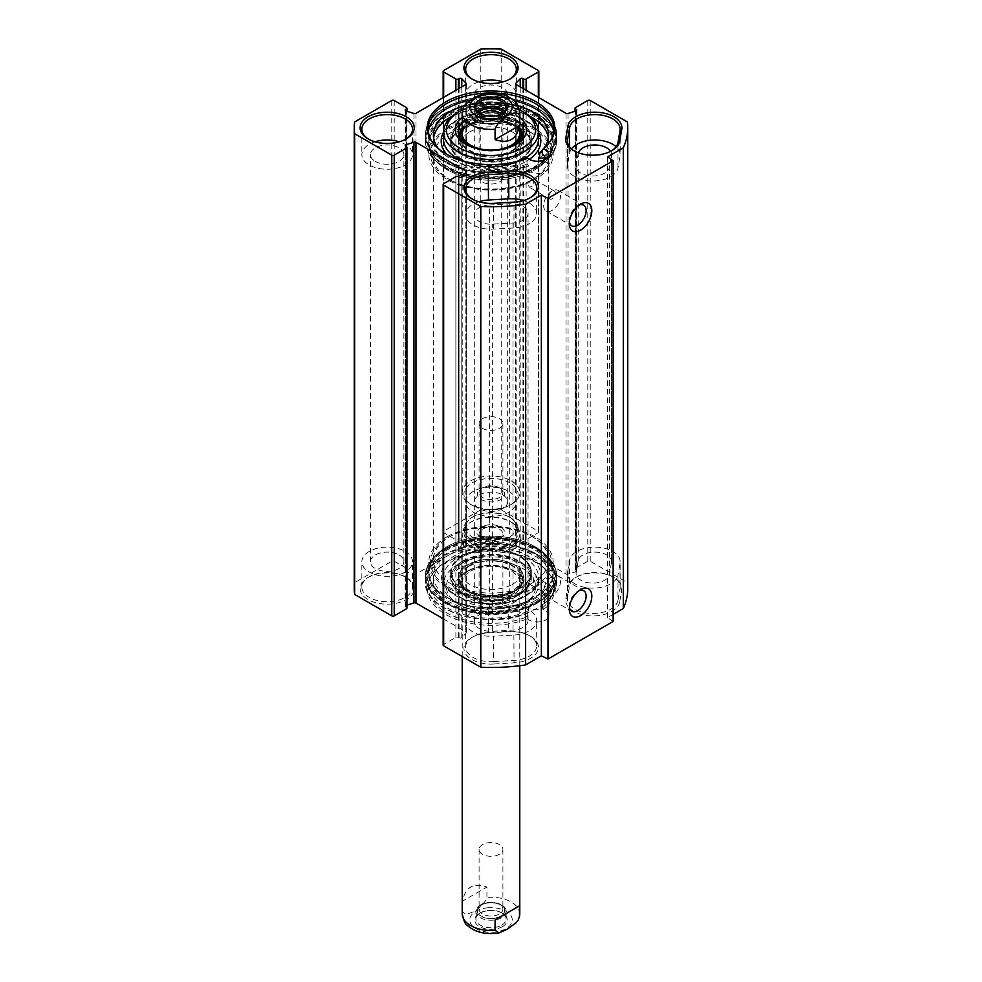 <?xml version="1.0" encoding="UTF-8"?>
<svg xmlns="http://www.w3.org/2000/svg" width="982" height="982" viewBox="0 0 982 982"><rect width="100%" height="100%" fill="white"/><g stroke="black" fill="none" stroke-linecap="round" stroke-linejoin="round"><path stroke-width="0.74" stroke-dasharray="4.91 3.68" d="M493.688 664.016A27.066 15.626 180 0 1 466.548 655.166A27.066 15.626 180 0 1 471.863 637.428A27.066 15.626 180 0 1 488.312 632.924L508.664 631.745A27.066 15.626 180 0 1 530.489 636.25A27.066 15.626 180 0 1 536.847 652.551A27.066 15.626 180 0 1 514.052 662.838L493.688 664.016L493.516 661.61L513.881 660.444A25.336 14.632 0 0 0 536.688 645.886A25.336 14.632 0 0 0 529.273 635.538A25.336 14.632 0 0 0 508.836 631.328L488.484 632.506A25.336 14.632 0 0 0 473.091 636.717A25.336 14.632 0 0 0 465.664 647.064A25.336 14.632 0 0 0 493.516 661.61L493.516 636.226A25.336 14.632 180 0 1 465.664 621.68A25.336 14.632 180 0 1 488.484 607.122L508.836 605.943A25.336 14.632 180 0 1 536.688 620.501A25.336 14.632 180 0 1 513.881 635.059L493.516 636.226M627.744 588.537A136.744 78.953 0 0 0 627.363 582.645L590.231 561.213A1.731 0.994 0 0 0 587.788 561.213L575.575 568.259A1.731 0.994 0 0 0 575.071 568.971A1.731 0.994 0 0 0 575.575 569.67L576.299 570.088A1.731 0.994 180 0 1 576.802 570.788A1.731 0.994 180 0 1 575.918 571.659L568.062 574.188A1.731 0.994 180 0 1 566.013 574.016L516.139 545.231A1.731 0.994 180 0 1 515.636 544.519A1.731 0.994 180 0 1 515.857 544.04L520.215 539.511A1.731 0.994 180 0 1 522.952 539.29L523.676 539.707A1.731 0.994 0 0 0 526.119 539.707L538.332 532.649A1.731 0.994 0 0 0 538.836 531.949A1.731 0.994 0 0 0 538.332 531.237L501.201 509.805A136.744 78.953 0 0 0 480.799 509.805L443.668 531.237A1.731 0.994 0 0 0 443.164 531.949A1.731 0.994 0 0 0 443.668 532.649L455.881 539.707A1.731 0.994 0 0 0 458.324 539.707L459.048 539.29A1.731 0.994 180 0 1 461.786 539.511L466.143 544.04A1.731 0.994 180 0 1 466.364 544.519A1.731 0.994 180 0 1 465.861 545.231L415.987 574.016A1.731 0.994 180 0 1 413.938 574.188L406.082 571.659A1.731 0.994 180 0 1 405.198 570.788A1.731 0.994 180 0 1 405.701 570.088L406.425 569.67A1.731 0.994 0 0 0 406.929 568.971A1.731 0.994 0 0 0 406.425 568.259L394.212 561.213A1.731 0.994 0 0 0 391.769 561.213L354.637 582.645A136.744 78.953 0 0 0 354.257 588.537M613.136 621.446L607.563 617.604L613.136 614.388M443.164 618.734L465.861 631.843A1.731 0.994 180 0 1 466.364 632.543A1.731 0.994 180 0 1 466.143 633.034L461.786 637.563A1.731 0.994 180 0 1 459.048 637.784L458.324 637.367A1.731 0.994 0 0 0 455.881 637.367L443.668 644.413A1.731 0.994 0 0 0 443.164 645.125M406.929 608.103A1.731 0.994 0 0 0 406.425 607.392L405.701 606.974A1.731 0.994 180 0 1 405.198 606.275A1.731 0.994 180 0 1 406.082 605.403L406.929 605.133M619.703 601.843A27.066 15.626 180 0 1 590.084 615.837A27.066 15.626 180 0 1 565.853 598.725L567.891 586.978A27.066 15.626 180 0 1 575.685 577.49A27.066 15.626 180 0 1 613.946 577.49A27.066 15.626 180 0 1 621.741 590.084L619.703 601.843L617.985 600.333L620.023 588.574A25.336 14.632 0 0 0 620.145 587.126A25.336 14.632 0 0 0 612.731 576.778A25.336 14.632 0 0 0 576.9 576.778A25.336 14.632 0 0 0 569.609 585.665L567.571 597.424A25.336 14.632 0 0 0 567.449 598.873A25.336 14.632 0 0 0 591.52 613.48A25.336 14.632 0 0 0 617.985 600.333L617.985 574.949A25.336 14.632 180 0 1 591.52 588.095A25.336 14.632 180 0 1 567.449 573.488A25.336 14.632 180 0 1 567.571 572.04L569.609 560.28A25.336 14.632 180 0 1 596.074 547.134A25.336 14.632 180 0 1 620.145 561.741A25.336 14.632 180 0 1 620.023 563.189L617.985 574.949M406.315 577.49L406.315 577.49A27.066 15.626 180 0 1 406.315 599.585A27.066 15.626 180 0 1 368.054 599.585A27.066 15.626 180 0 1 368.054 577.49A27.066 15.626 180 0 1 406.315 577.49L405.1 576.778A25.336 14.632 0 0 0 369.269 576.778A25.336 14.632 0 0 0 361.855 587.126A25.336 14.632 0 0 0 387.178 601.745A25.336 14.632 0 0 0 412.514 587.126A25.336 14.632 0 0 0 405.1 576.778L406.315 577.49M510.137 517.551L510.137 517.551A27.066 15.626 180 0 1 510.137 539.646A27.066 15.626 180 0 1 471.863 539.646A27.066 15.626 180 0 1 471.863 517.551A27.066 15.626 180 0 1 510.137 517.551L508.909 516.839A25.336 14.632 0 0 0 473.091 516.839A25.336 14.632 0 0 0 465.664 527.187A25.336 14.632 0 0 0 491 541.806A25.336 14.632 0 0 0 516.336 527.187A25.336 14.632 0 0 0 508.909 516.839L510.137 517.551M527.506 618.709A11.514 6.653 0 0 0 540.456 621.741A11.514 6.653 0 0 0 548.926 615.333A11.514 6.653 0 0 0 543.267 609.601L542.383 607.919L542.383 602.752A11.514 6.653 180 0 1 544.359 603.439L544.814 598.013A11.514 6.653 180 0 1 548.926 603.108A11.514 6.653 180 0 1 541.352 609.356A11.514 6.653 180 0 1 528.586 607.379L528.23 612.756A11.514 6.653 180 0 1 527.027 611.614L527.506 618.709A63.756 36.813 180 0 1 450.37 616.905A63.756 36.813 180 0 1 432.804 573.513A63.756 36.813 180 0 1 491 551.724A63.756 36.813 180 0 1 549.196 573.513A63.756 36.813 180 0 1 543.267 609.601M529.863 197.996A25.336 14.632 180 0 1 529.273 198.339A25.336 14.632 180 0 1 513.881 202.55L493.516 203.728A25.336 14.632 180 0 1 473.091 199.518A25.336 14.632 180 0 1 472.502 199.162M478.848 201.727A25.336 14.632 0 0 0 465.664 214.567A25.336 14.632 0 0 0 493.516 229.113L513.881 227.934A25.336 14.632 0 0 0 536.688 213.389A25.336 14.632 0 0 0 523.504 200.549M611.283 150.983A25.336 14.632 180 0 1 610.694 151.338A25.336 14.632 180 0 1 574.863 151.338A25.336 14.632 180 0 1 574.274 150.983M571.487 148.92A25.336 14.632 0 0 0 569.609 153.167L567.571 164.927A25.336 14.632 0 0 0 567.449 166.375A25.336 14.632 0 0 0 591.52 180.983A25.336 14.632 0 0 0 617.985 167.836L620.023 156.077A25.336 14.632 0 0 0 620.145 154.628A25.336 14.632 0 0 0 616.107 146.699M611.43 562.698L609.392 574.445A16.694 9.636 180 0 1 591.95 583.124A16.694 9.636 180 0 1 576.078 573.488A16.694 9.636 180 0 1 576.164 572.531L578.202 560.783A16.694 9.636 180 0 1 595.644 552.105A16.694 9.636 180 0 1 611.516 561.741A16.694 9.636 180 0 1 611.43 562.698L611.43 155.586A16.694 9.636 0 0 0 611.516 154.628A16.694 9.636 0 0 0 610.534 151.375M578.41 152.824A16.694 9.636 0 0 0 578.202 153.671L576.164 165.418A16.694 9.636 0 0 0 576.078 166.375A16.694 9.636 0 0 0 591.95 175.999A16.694 9.636 0 0 0 609.392 167.333L611.43 155.586M489.343 204.968A16.694 9.636 0 0 0 474.306 214.567A16.694 9.636 0 0 0 492.657 224.154L513.021 222.975A16.694 9.636 0 0 0 528.058 213.389A16.694 9.636 0 0 0 509.695 203.79L489.343 204.968L489.343 612.081L509.695 610.902A16.694 9.636 180 0 1 528.058 620.501A16.694 9.636 180 0 1 513.021 630.088L492.657 631.266A16.694 9.636 180 0 1 474.306 621.68A16.694 9.636 180 0 1 489.343 612.081M528.586 612.547L528.23 612.756A65.058 37.562 180 0 1 427.28 589.531A65.058 37.562 180 0 1 504.122 545.157A65.058 37.562 180 0 1 544.359 603.439L544.814 603.181A65.634 37.893 0 0 0 556.634 581.479A65.634 37.893 0 0 0 516.115 546.471A65.634 37.893 0 0 0 444.588 554.683A65.634 37.893 0 0 0 425.366 581.479A65.634 37.893 0 0 0 460.656 615.088A65.634 37.893 0 0 0 528.586 612.547M544.814 598.013A65.634 37.893 180 0 1 528.586 607.379M527.027 611.614A62.762 36.236 180 0 1 462.043 614.094A62.762 36.236 180 0 1 428.238 581.958A62.762 36.236 180 0 1 491 545.722A62.762 36.236 180 0 1 553.762 581.958A62.762 36.236 180 0 1 542.383 602.752M542.383 607.919A62.762 36.236 0 0 0 553.762 587.126A62.762 36.236 0 0 0 548.287 572.334A62.762 36.236 0 0 0 491 550.89A62.762 36.236 0 0 0 433.713 572.334A62.762 36.236 0 0 0 428.238 587.126A62.762 36.236 0 0 0 462.043 619.261A62.762 36.236 0 0 0 527.027 616.794M548.815 593.705A4.603 2.664 -60 0 1 550.816 589.065A4.603 2.664 -60 0 1 554.376 587.837A4.603 2.664 -60 0 1 553.639 594.208A4.603 2.664 -60 0 1 549.76 595.816A4.603 2.664 -60 0 1 548.815 593.705M533.263 582.436L533.95 576.041L533.263 575.857L530.452 577.306L528.328 581.872L530.108 584.253L533.263 582.436A57.582 33.241 0 0 0 548.582 559.863A57.582 33.241 0 0 0 531.716 536.356A57.582 33.241 0 0 0 450.284 536.356A57.582 33.241 0 0 0 433.418 559.863A57.582 33.241 0 0 0 467.935 590.317A57.582 33.241 0 0 0 530.108 584.253M548.815 196.928A4.603 2.664 -60 0 1 553.639 190.852A4.603 2.664 -60 0 1 554.376 191.06A4.603 2.664 -60 0 1 554.376 196.388A4.603 2.664 -60 0 1 549.76 199.039A4.603 2.664 -60 0 1 548.815 196.928M533.263 179.08L529.347 181.928L528.328 185.107L529.347 187.255L533.263 185.659L533.95 179.276L533.263 179.08A57.582 33.241 180 0 0 548.582 156.506A57.582 33.241 180 0 0 491 123.266A57.582 33.241 180 0 0 433.418 156.506A57.582 33.241 180 0 0 450.284 180.013L448.246 178.834A60.454 34.898 0 0 0 533.754 178.834A60.454 34.898 0 0 0 535.374 177.865A60.454 34.898 0 0 0 532.625 128.838A60.454 34.898 0 0 0 447.706 129.796A60.454 34.898 0 0 0 448.246 178.834M535.374 585.91A60.454 34.898 180 0 1 448.246 586.892A60.454 34.898 180 0 1 448.246 537.522A60.454 34.898 180 0 1 533.754 537.522A60.454 34.898 180 0 1 535.374 585.91M569.4 607.318A11.907 6.874 -60 0 1 569.302 605.845A11.907 6.874 -60 0 1 577.723 591.274A11.907 6.874 -60 0 1 579.036 590.636M569.302 605.845L569.302 609.135M543.647 591.041A11.907 6.874 120 0 0 546.115 596.491A11.907 6.874 120 0 0 558.022 589.617A11.907 6.874 120 0 0 558.022 575.882A11.907 6.874 120 0 0 548.852 579.061A11.907 6.874 120 0 0 543.647 591.041M569.4 221.822A11.907 6.874 -60 0 1 569.302 220.361A11.907 6.874 -60 0 1 577.723 205.79A11.907 6.874 -60 0 1 579.036 205.14M569.302 220.361L569.302 223.65M543.647 205.557A11.907 6.874 120 0 0 546.115 210.995A11.907 6.874 120 0 0 558.022 204.133A11.907 6.874 120 0 0 558.022 190.385A11.907 6.874 120 0 0 548.852 193.577A11.907 6.874 120 0 0 543.647 205.557M445.853 549.539A63.842 36.862 180 0 1 549.282 560.562A63.842 36.862 180 0 1 491 612.461A63.842 36.862 180 0 1 432.718 560.562A63.842 36.862 180 0 1 445.853 549.539M530.108 180.897A57.582 33.241 180 0 1 450.284 180.013M447.031 536.823A62.185 35.904 180 0 1 514.801 529.04A62.185 35.904 180 0 1 553.185 562.207A62.185 35.904 180 0 1 491 598.112A62.185 35.904 180 0 1 428.815 562.207A62.185 35.904 180 0 1 447.031 536.823M447.031 547.87A62.185 35.904 0 0 0 434.24 558.598A62.185 35.904 0 0 0 428.815 573.255A62.185 35.904 0 0 0 491 609.159A62.185 35.904 0 0 0 553.185 573.255A62.185 35.904 0 0 0 547.76 558.598A62.185 35.904 0 0 0 447.031 547.87M447.031 128.765A62.185 35.904 180 0 1 514.801 120.982A62.185 35.904 180 0 1 553.185 154.149A62.185 35.904 180 0 1 491 190.054A62.185 35.904 180 0 1 428.815 154.149A62.185 35.904 180 0 1 447.031 128.765M447.031 116.784A62.185 35.904 180 0 1 514.801 109.002A62.185 35.904 180 0 1 553.185 142.169A62.185 35.904 180 0 1 547.76 156.825A62.185 35.904 180 0 1 491 178.061A62.185 35.904 180 0 1 434.24 156.825A62.185 35.904 180 0 1 428.815 142.169A62.185 35.904 180 0 1 447.031 116.784M446.331 114.968A63.179 36.481 0 0 0 433.32 155.647A63.179 36.481 0 0 0 491 177.226A63.179 36.481 0 0 0 548.68 155.647A63.179 36.481 0 0 0 526.831 110.708A63.179 36.481 0 0 0 446.331 114.968M544.814 159.722L544.814 161.748A65.634 37.893 180 0 1 528.586 171.114L528.586 165.946A65.634 37.893 180 0 1 460.656 168.487A65.634 37.893 180 0 1 425.366 134.878A65.634 37.893 180 0 1 444.588 108.081A65.634 37.893 180 0 1 516.115 99.869A65.634 37.893 180 0 1 556.634 134.878A65.634 37.893 180 0 1 544.814 156.58M544.359 155.905A65.058 37.562 0 0 0 504.122 97.623A65.058 37.562 0 0 0 427.28 141.985A65.058 37.562 0 0 0 528.23 165.209L528.586 165.946M528.23 165.209A11.514 6.653 180 0 1 527.027 164.08L527.027 158.9A62.762 36.236 180 0 1 433.713 144.035A62.762 36.236 180 0 1 433.271 143.446M490.128 93.008A62.762 36.236 180 0 1 491.872 93.008M548.729 143.446A62.762 36.236 180 0 1 548.287 144.035A62.762 36.236 180 0 1 542.383 150.037M527.027 158.9L527.506 158.004M528.586 171.114A11.514 6.653 0 0 0 541.352 173.09A11.514 6.653 0 0 0 548.926 166.842A11.514 6.653 0 0 0 544.814 161.748M527.027 164.08A62.762 36.236 180 0 1 462.043 166.547A62.762 36.236 180 0 1 428.238 134.411A62.762 36.236 180 0 1 428.398 131.821M470.231 100.213A62.762 36.236 180 0 1 514.089 100.716M553.602 131.821A62.762 36.236 180 0 1 553.762 134.411A62.762 36.236 180 0 1 542.383 155.205M509.498 79.284A25.336 14.632 180 0 1 508.909 79.64A25.336 14.632 180 0 1 473.091 79.64L473.091 79.64A25.336 14.632 180 0 1 472.502 79.284M473.091 79.64L471.863 78.941L473.091 79.64M478.848 81.85A25.336 14.632 0 0 0 465.664 94.689A25.336 14.632 0 0 0 473.091 105.025A25.336 14.632 0 0 0 500.697 108.204A25.336 14.632 0 0 0 516.336 94.689A25.336 14.632 0 0 0 503.152 81.85M405.689 139.223A25.336 14.632 180 0 1 405.1 139.579A25.336 14.632 180 0 1 369.269 139.579L369.269 139.579A25.336 14.632 180 0 1 368.68 139.223M369.269 139.579L368.054 138.879L369.269 139.579M375.038 141.789A25.336 14.632 0 0 0 361.855 154.628A25.336 14.632 0 0 0 369.269 164.964A25.336 14.632 0 0 0 396.875 168.131A25.336 14.632 0 0 0 412.514 154.628A25.336 14.632 0 0 0 399.33 141.789M405.1 551.393A25.336 14.632 180 0 1 412.514 561.741A25.336 14.632 180 0 1 387.178 576.36A25.336 14.632 180 0 1 361.855 561.741A25.336 14.632 180 0 1 377.493 548.226A25.336 14.632 180 0 1 405.1 551.393M508.909 491.454A25.336 14.632 180 0 1 516.336 501.802A25.336 14.632 180 0 1 491 516.422A25.336 14.632 180 0 1 465.664 501.802A25.336 14.632 180 0 1 481.303 488.287A25.336 14.632 180 0 1 508.909 491.454M398.987 554.916A16.694 9.636 180 0 1 403.884 561.741A16.694 9.636 180 0 1 387.178 571.377A16.694 9.636 180 0 1 370.484 561.741A16.694 9.636 180 0 1 380.795 552.829A16.694 9.636 180 0 1 398.987 554.916M502.809 494.977A16.694 9.636 180 0 1 507.694 501.802A16.694 9.636 180 0 1 491 511.438A16.694 9.636 180 0 1 474.306 501.802A16.694 9.636 180 0 1 484.605 492.89A16.694 9.636 180 0 1 502.809 494.977M375.382 161.441A16.694 9.636 0 0 0 393.573 163.528A16.694 9.636 0 0 0 403.884 154.628A16.694 9.636 0 0 0 398.987 147.803A16.694 9.636 0 0 0 380.795 145.717A16.694 9.636 0 0 0 370.484 154.628A16.694 9.636 0 0 0 375.382 161.441M479.191 101.502A16.694 9.636 0 0 0 497.395 103.589A16.694 9.636 0 0 0 507.694 94.689A16.694 9.636 0 0 0 502.809 87.864A16.694 9.636 0 0 0 484.605 85.778A16.694 9.636 0 0 0 474.306 94.689A16.694 9.636 0 0 0 479.191 101.502M607.563 617.604L607.563 156.899M354.637 582.645L354.637 121.94M480.799 509.805L480.799 49.1M501.201 509.805L501.201 49.1M627.363 582.645L627.363 121.94M462.694 109.063L462.497 120.774L486.925 106.67L486.925 96.334L482.899 93.756M462.497 120.774L486.925 106.67M502.084 113.544A15.111 8.728 180 0 1 501.692 113.777A15.111 8.728 180 0 1 480.308 113.777A15.111 8.728 180 0 1 479.916 113.544M501.692 113.777A15.111 8.728 180 0 1 501.692 113.789L502.502 113.311L501.692 113.777M478.7 112.684A13.625 7.868 0 0 0 481.364 121.633A13.625 7.868 0 0 0 500.636 121.633A13.625 7.868 0 0 0 503.3 112.684M501.225 113.973A11.907 6.874 180 0 1 502.907 117.484A11.907 6.874 180 0 1 499.421 122.345L499.421 122.345A11.907 6.874 180 0 1 482.579 122.345A11.907 6.874 180 0 1 479.093 117.484A11.907 6.874 180 0 1 480.775 113.973M499.421 182.051A11.907 6.874 0 0 0 502.907 177.19A11.907 6.874 0 0 0 491 170.316A11.907 6.874 0 0 0 479.093 177.19A11.907 6.874 0 0 0 486.446 183.536A11.907 6.874 0 0 0 499.421 182.051M482.579 487.772L482.579 487.772A11.907 6.874 0 0 0 479.093 492.633A11.907 6.874 0 0 0 491 499.507A11.907 6.874 0 0 0 502.907 492.633A11.907 6.874 0 0 0 499.421 487.772A11.907 6.874 0 0 0 482.579 487.772L481.364 488.484A13.625 7.868 180 0 1 500.636 488.484A13.625 7.868 180 0 1 500.636 499.605A13.625 7.868 180 0 1 481.364 499.605A13.625 7.868 180 0 1 481.364 488.484L482.579 487.772M482.579 418.663A11.907 6.874 180 0 1 495.554 417.178A11.907 6.874 180 0 1 502.907 423.524A11.907 6.874 180 0 1 491 430.398A11.907 6.874 180 0 1 479.093 423.524A11.907 6.874 180 0 1 482.579 418.663M510.137 482.997A27.066 15.626 0 0 0 471.863 482.997A27.066 15.626 0 0 0 471.863 505.092A27.066 15.626 0 0 0 510.137 505.092A27.066 15.626 0 0 0 510.137 482.997M511.352 480.873A28.785 16.62 180 0 1 519.785 492.633A28.785 16.62 180 0 1 511.352 504.38A28.785 16.62 180 0 1 470.648 504.38A28.785 16.62 180 0 1 462.215 492.633A28.785 16.62 180 0 1 479.989 477.277A28.785 16.62 180 0 1 511.352 480.873M544.814 157.636L550.644 156.568A65.634 37.893 0 0 0 556.634 140.757A65.634 37.893 0 0 0 491 102.864A65.634 37.893 0 0 0 425.366 140.757A65.634 37.893 0 0 0 513.205 176.416L517.624 170.23A57.582 33.241 180 0 1 433.418 140.757A57.582 33.241 180 0 1 433.627 137.934M452.346 116.121A57.582 33.241 180 0 1 529.654 116.121M548.373 137.934A57.582 33.241 180 0 1 548.582 140.757A57.582 33.241 180 0 1 539.584 158.593M517.624 170.23L517.624 164.583L513.205 170.77A65.634 37.893 180 0 1 425.366 135.111A65.634 37.893 180 0 1 491 97.218A65.634 37.893 180 0 1 556.634 135.111A65.634 37.893 180 0 1 550.644 150.933L542.383 152.443M550.644 156.568L550.644 150.933M513.205 170.77L513.205 176.416M542.383 150.111A57.582 33.241 0 0 0 543.611 148.613M518.03 105.761A57.582 33.241 0 0 0 464.412 105.626M438.389 148.613A57.582 33.241 0 0 0 517.624 164.583M462.804 128.004A39.881 23.028 0 0 0 451.143 143.433A39.881 23.028 0 0 0 475.055 165.381A39.881 23.028 0 0 0 519.196 160.557A39.881 23.028 0 0 0 530.857 143.433A39.881 23.028 0 0 0 505.57 122.848A39.881 23.028 0 0 0 462.804 128.004M469.666 131.969A30.172 17.418 180 0 1 502.551 128.188A30.172 17.418 180 0 1 521.172 144.28A30.172 17.418 180 0 1 512.334 156.592A30.172 17.418 180 0 1 479.449 160.373A30.172 17.418 180 0 1 460.828 144.28A30.172 17.418 180 0 1 469.666 131.969M520.841 130.287A32.823 18.953 0 0 0 467.788 124.775A32.823 18.953 0 0 0 461.159 130.287M458.606 135.111A32.823 18.953 0 0 0 458.177 138.167A32.823 18.953 0 0 0 491 157.12A32.823 18.953 0 0 0 523.823 138.167A32.823 18.953 0 0 0 523.394 135.111M519.171 159.956A39.845 23.003 0 0 0 530.845 143.691A39.845 23.003 0 0 0 530.82 142.832A39.845 23.003 0 0 0 491 120.688A39.845 23.003 0 0 0 451.18 142.832A39.845 23.003 0 0 0 451.155 143.691A39.845 23.003 0 0 0 475.754 164.939A39.845 23.003 0 0 0 519.171 159.956M518.361 153.965A38.691 22.34 180 0 1 453.623 143.949A38.691 22.34 180 0 1 501.016 116.588A38.691 22.34 180 0 1 518.361 153.965M519.785 127.955A30.368 17.529 0 0 0 491 115.999A30.368 17.529 0 0 0 462.215 127.955M471.446 146.956A30.368 17.529 0 0 0 510.554 146.956M520.693 134.927L519.343 130.545A28.785 16.62 0 0 0 491 116.846A28.785 16.62 0 0 0 462.657 130.545L461.307 134.927A30.172 17.418 0 0 0 460.828 137.996A30.172 17.418 0 0 0 479.449 154.088A30.172 17.418 0 0 0 512.334 150.307A30.172 17.418 0 0 0 521.172 137.996A30.172 17.418 0 0 0 520.693 134.927A30.172 17.418 0 0 0 491 120.577A30.172 17.418 0 0 0 461.307 134.927M462.497 121.719A40.299 23.273 0 0 0 450.701 138.167A40.299 23.273 0 0 0 491 161.441A40.299 23.273 0 0 0 531.299 138.167A40.299 23.273 0 0 0 506.417 116.674A40.299 23.273 0 0 0 462.497 121.719M519.785 117.521A35.696 20.61 0 0 0 465.763 115.139A35.696 20.61 0 0 0 462.215 117.521M462.215 122.959A32.823 18.953 180 0 1 467.788 118.662A32.823 18.953 180 0 1 519.785 122.959M515.182 144.87A32.823 18.953 180 0 1 514.212 145.459A32.823 18.953 180 0 1 467.788 145.459A32.823 18.953 180 0 1 466.818 144.87M462.497 109.886A44.62 25.765 180 0 1 519.503 109.886M524.584 112.672A47.504 27.422 0 0 0 457.416 112.672M462.497 127.832A40.299 23.273 180 0 1 506.417 122.787A40.299 23.273 180 0 1 531.299 144.28A40.299 23.273 180 0 1 519.503 160.741A40.299 23.273 180 0 1 475.583 165.774A40.299 23.273 180 0 1 450.701 144.28A40.299 23.273 180 0 1 462.497 127.832M447.031 118.896A62.185 35.904 0 0 0 428.815 144.28A62.185 35.904 0 0 0 491 180.185A62.185 35.904 0 0 0 553.185 144.28A62.185 35.904 0 0 0 514.801 111.113A62.185 35.904 0 0 0 447.031 118.896M544.814 158.986A62.185 35.904 0 0 0 553.185 140.991A62.185 35.904 0 0 0 514.801 107.824A62.185 35.904 0 0 0 447.031 115.606A62.185 35.904 0 0 0 428.815 140.991A62.185 35.904 0 0 0 473.594 175.459A62.185 35.904 0 0 0 543.427 160.287M439.948 560.231A57.582 33.241 0 0 0 433.418 575.612A57.582 33.241 0 0 0 491 608.852A57.582 33.241 0 0 0 548.582 575.612A57.582 33.241 0 0 0 518.717 546.471A57.582 33.241 0 0 0 460.104 547.551L463.602 541.168A65.634 37.893 180 0 1 556.634 575.612A65.634 37.893 180 0 1 491 613.505A65.634 37.893 180 0 1 425.366 575.612A65.634 37.893 180 0 1 429.232 562.784L439.948 560.231L439.948 565.878L429.232 568.431A65.634 37.893 0 0 0 425.366 581.246A65.634 37.893 0 0 0 491 619.139A65.634 37.893 0 0 0 556.634 581.246A65.634 37.893 0 0 0 463.602 546.814L460.104 553.197A57.582 33.241 180 0 1 518.717 552.105A57.582 33.241 180 0 1 548.582 581.246A57.582 33.241 180 0 1 491 614.487A57.582 33.241 180 0 1 433.418 581.246A57.582 33.241 180 0 1 439.948 565.878M463.602 541.168L463.602 546.814M429.232 568.431L429.232 562.784M460.104 547.551L460.104 553.197M519.196 588.365A39.881 23.028 180 0 1 476.43 593.509A39.881 23.028 180 0 1 451.143 572.936A39.881 23.028 180 0 1 462.804 555.8A39.881 23.028 180 0 1 506.945 550.976A39.881 23.028 180 0 1 530.857 572.936A39.881 23.028 180 0 1 519.196 588.365M512.334 584.4A30.172 17.418 0 0 0 521.172 572.076A30.172 17.418 0 0 0 502.551 555.984A30.172 17.418 0 0 0 469.666 559.765A30.172 17.418 0 0 0 460.828 572.076A30.172 17.418 0 0 0 479.449 588.169A30.172 17.418 0 0 0 512.334 584.4M514.212 591.594A32.823 18.953 180 0 1 478.443 595.693A32.823 18.953 180 0 1 458.177 578.189A32.823 18.953 180 0 1 491 559.249A32.823 18.953 180 0 1 523.823 578.189A32.823 18.953 180 0 1 514.212 591.594M462.829 556.413A39.845 23.003 180 0 1 506.246 551.418A39.845 23.003 180 0 1 530.845 572.678A39.845 23.003 180 0 1 530.82 573.525A39.845 23.003 180 0 1 491 595.681A39.845 23.003 180 0 1 451.18 573.525A39.845 23.003 180 0 1 451.155 572.678A39.845 23.003 180 0 1 462.829 556.413M463.639 562.391A38.691 22.34 0 0 0 480.984 599.769A38.691 22.34 0 0 0 528.377 572.408A38.691 22.34 0 0 0 463.639 562.391M469.531 570.432A30.368 17.529 180 0 1 505.055 567.289A30.368 17.529 180 0 1 520.89 585.91A30.368 17.529 180 0 1 491 600.358A30.368 17.529 180 0 1 461.11 585.91A30.368 17.529 180 0 1 469.531 570.432M470.648 571.143A28.785 16.62 180 0 1 504.331 568.161A28.785 16.62 180 0 1 519.343 585.824A28.785 16.62 180 0 1 491 599.511A28.785 16.62 180 0 1 462.657 585.824A28.785 16.62 180 0 1 470.648 571.143M469.666 566.049A30.172 17.418 180 0 1 502.551 562.269A30.172 17.418 180 0 1 521.172 578.361A30.172 17.418 180 0 1 520.693 581.442A30.172 17.418 180 0 1 491 595.779A30.172 17.418 180 0 1 461.307 581.442A30.172 17.418 180 0 1 460.828 578.361A30.172 17.418 180 0 1 469.666 566.049M519.503 594.65A40.299 23.273 180 0 1 475.583 599.683A40.299 23.273 180 0 1 450.701 578.189A40.299 23.273 180 0 1 491 554.928A40.299 23.273 180 0 1 531.299 578.189A40.299 23.273 180 0 1 519.503 594.65M516.237 601.23A35.696 20.61 180 0 1 465.763 601.23A35.696 20.61 180 0 1 465.763 572.076A35.696 20.61 180 0 1 516.237 572.076A35.696 20.61 180 0 1 516.237 601.23M514.212 597.694A32.823 18.953 0 0 0 523.823 584.302A32.823 18.953 0 0 0 514.212 570.91A32.823 18.953 0 0 0 467.788 570.91A32.823 18.953 0 0 0 458.177 584.302A32.823 18.953 0 0 0 478.443 601.806A32.823 18.953 0 0 0 514.212 597.694M522.547 604.875L522.547 604.875A44.62 25.765 0 0 0 522.547 568.431A44.62 25.765 0 0 0 459.453 568.431A44.62 25.765 0 0 0 459.453 604.875A44.62 25.765 0 0 0 522.547 604.875L524.584 603.697A47.504 27.422 180 0 1 457.416 603.697A47.504 27.422 180 0 1 443.496 584.302A47.504 27.422 180 0 1 491 556.88A47.504 27.422 180 0 1 538.504 584.302A47.504 27.422 180 0 1 524.584 603.697L522.547 604.875M519.503 588.537A40.299 23.273 0 0 0 531.299 572.076A40.299 23.273 0 0 0 506.417 550.583A40.299 23.273 0 0 0 462.497 555.628A40.299 23.273 0 0 0 450.701 572.076A40.299 23.273 0 0 0 475.583 593.582A40.299 23.273 0 0 0 519.503 588.537M534.969 597.461A62.185 35.904 180 0 1 467.199 605.243A62.185 35.904 180 0 1 428.815 572.076A62.185 35.904 180 0 1 491 536.184A62.185 35.904 180 0 1 553.185 572.076A62.185 35.904 180 0 1 534.969 597.461M534.969 600.751A62.185 35.904 180 0 1 467.199 608.533A62.185 35.904 180 0 1 428.815 575.366A62.185 35.904 180 0 1 491 539.474A62.185 35.904 180 0 1 553.185 575.366A62.185 35.904 180 0 1 534.969 600.751M462.497 901.157L462.497 911.492C466.205 918.06 483.23 908.227 486.925 897.401L486.925 887.053L462.497 901.157C465.272 887.139 473.41 882.437 486.925 887.053M501.692 925.191A15.111 8.728 0 0 0 506.111 919.017A15.111 8.728 0 0 0 501.692 912.855A15.111 8.728 0 0 0 480.308 912.855A15.111 8.728 0 0 0 475.889 919.017A15.111 8.728 0 0 0 485.218 927.082A15.111 8.728 0 0 0 501.692 925.191M502.502 926.603A16.264 9.39 180 0 1 479.498 926.603A16.264 9.39 180 0 1 479.498 913.321A16.264 9.39 180 0 1 502.502 913.321A16.264 9.39 180 0 1 502.502 926.603M481.364 904.999A13.625 7.868 180 0 1 500.636 904.999A13.625 7.868 180 0 1 500.636 916.12A13.625 7.868 180 0 1 481.364 916.12A13.625 7.868 180 0 1 481.364 904.999L482.579 904.287A11.907 6.874 0 0 0 479.093 909.148A11.907 6.874 0 0 0 486.446 915.494A11.907 6.874 0 0 0 499.421 914.009A11.907 6.874 0 0 0 502.907 909.148A11.907 6.874 0 0 0 499.421 904.287A11.907 6.874 0 0 0 482.579 904.287L481.364 904.999M499.421 854.303A11.907 6.874 180 0 1 486.446 855.788A11.907 6.874 180 0 1 479.093 849.442A11.907 6.874 180 0 1 491 842.568A11.907 6.874 180 0 1 502.907 849.442A11.907 6.874 180 0 1 499.421 854.303M482.579 529.138A11.907 6.874 180 0 1 495.554 527.653A11.907 6.874 180 0 1 502.907 533.999A11.907 6.874 180 0 1 499.421 538.86A11.907 6.874 180 0 1 482.579 538.86A11.907 6.874 180 0 1 479.093 533.999A11.907 6.874 180 0 1 482.579 529.138M481.364 527.027A13.625 7.868 0 0 0 481.364 538.148A13.625 7.868 0 0 0 500.636 538.148A13.625 7.868 0 0 0 500.636 527.027A13.625 7.868 0 0 0 481.364 527.027M482.579 598.247A11.907 6.874 0 0 0 479.093 603.108A11.907 6.874 0 0 0 491 609.982A11.907 6.874 0 0 0 502.907 603.108A11.907 6.874 0 0 0 495.554 596.761A11.907 6.874 0 0 0 482.579 598.247M471.863 543.635A27.066 15.626 180 0 1 471.863 521.54A27.066 15.626 180 0 1 510.137 521.54A27.066 15.626 180 0 1 510.137 543.635A27.066 15.626 180 0 1 471.863 543.635M470.648 545.759A28.785 16.62 0 0 0 502.011 549.355A28.785 16.62 0 0 0 519.785 533.999A28.785 16.62 0 0 0 511.352 522.252A28.785 16.62 0 0 0 470.648 522.252A28.785 16.62 0 0 0 462.215 533.999A28.785 16.62 0 0 0 470.648 545.759M519.503 127.832A40.299 23.273 180 0 1 501.434 166.756A40.299 23.273 180 0 1 452.076 138.253A40.299 23.273 180 0 1 519.503 127.832M534.969 118.896A62.185 35.904 180 0 1 507.093 178.957A62.185 35.904 180 0 1 430.938 134.988A62.185 35.904 180 0 1 534.969 118.896M519.503 555.628A40.299 23.273 0 0 0 452.076 566.062A40.299 23.273 0 0 0 501.434 594.552A40.299 23.273 0 0 0 519.503 555.628M534.969 546.692A62.185 35.904 0 0 0 430.938 562.784A62.185 35.904 0 0 0 507.093 606.753A62.185 35.904 0 0 0 534.969 546.692M488.312 632.924L488.484 607.122M513.881 635.059L514.052 662.838M508.836 605.943L508.664 631.745M565.853 598.725L567.571 597.424L567.571 572.04M620.023 563.189L620.023 588.574L621.741 590.084M569.609 560.28L569.609 585.665L567.891 586.978M513.881 227.934L514.052 202.132M493.516 229.113L493.688 203.311M620.023 130.692L620.023 156.077M617.985 167.836L617.985 142.451M569.609 146.907L569.609 153.167M609.392 574.445L609.392 167.333M492.657 631.266L492.657 224.154M509.695 610.902L509.695 203.79M567.571 164.927L567.571 142.451M578.202 560.783L578.202 153.671M576.164 572.531L576.164 165.418M465.861 545.231L465.861 84.526M415.987 574.016L415.987 113.311M444.588 549.282A65.634 37.893 180 0 1 516.115 541.07A65.634 37.893 180 0 1 556.634 576.078A65.634 37.893 180 0 1 491 613.971A65.634 37.893 180 0 1 425.366 576.078A65.634 37.893 180 0 1 444.588 549.282M444.993 549.048A65.058 37.562 0 0 0 474.159 611.884A65.058 37.562 0 0 0 553.848 565.878A65.058 37.562 0 0 0 444.993 549.048M444.993 114.194A65.058 37.562 180 0 1 553.848 131.036A65.058 37.562 180 0 1 474.159 177.042A65.058 37.562 180 0 1 444.993 114.194M444.588 113.495A65.634 37.893 0 0 0 425.366 140.291A65.634 37.893 0 0 0 491 178.184A65.634 37.893 0 0 0 556.634 140.291A65.634 37.893 0 0 0 516.115 105.27A65.634 37.893 0 0 0 444.588 113.495M513.021 630.088L513.021 222.975M443.668 644.413L443.668 183.708M455.881 637.367L455.881 176.662M458.324 637.367L458.324 176.662M459.048 637.784L459.048 177.079M461.786 637.563L461.786 176.858M466.143 633.034L466.143 172.316M465.861 631.843L465.861 172.623M406.082 605.403L406.082 146.49M405.701 606.974L405.701 146.269M406.425 607.392L406.425 146.686M391.769 561.213L391.769 100.508M394.212 561.213L394.212 100.508M406.425 568.259L406.425 107.554M406.425 569.67L406.425 111.064M405.701 570.088L405.701 110.794M406.082 571.659L406.082 110.954M413.938 574.188L413.938 113.482M466.143 544.04L466.143 84.305M461.786 539.511L461.786 86.87M459.048 539.29L459.048 88.454M458.324 539.707L458.324 88.871M455.881 539.707L455.881 90.283M443.668 532.649L443.668 97.328M443.668 531.237L443.668 70.532M538.332 531.237L538.332 70.532M538.332 532.649L538.332 97.328M526.119 539.707L526.119 90.283M523.676 539.707L523.676 88.871M522.952 539.29L522.952 88.454M520.215 539.511L520.215 86.87M515.857 544.04L515.857 84.305M516.139 545.231L516.139 84.526M566.013 574.016L566.013 113.311M568.062 574.188L568.062 113.482M575.918 571.659L575.918 110.954M576.299 570.088L576.299 110.794M575.575 569.67L575.575 111.064M575.575 568.259L575.575 107.554M587.788 561.213L587.788 100.508M590.231 561.213L590.231 100.508M462.215 112.783A28.785 16.62 180 0 1 462.497 110.438M486.925 96.334A28.785 16.62 180 0 1 511.352 101.036A28.785 16.62 180 0 1 519.785 112.783M477.362 111.371A15.111 8.728 0 0 0 475.889 115.139A15.111 8.728 0 0 0 485.218 123.192A15.111 8.728 0 0 0 501.692 121.302A15.111 8.728 0 0 0 506.111 115.139A15.111 8.728 0 0 0 504.638 111.371M503.521 112.5A13.957 8.065 180 0 1 500.869 121.78A13.957 8.065 180 0 1 482.862 122.627A13.957 8.065 180 0 1 478.48 112.5M458.729 135.516A32.59 18.818 0 0 0 476.43 154.996A32.59 18.818 0 0 0 514.04 151.474A32.59 18.818 0 0 0 523.271 135.516M521.012 130.827A32.59 18.818 0 0 0 491 119.35A32.59 18.818 0 0 0 460.988 130.827M519.171 155.377A39.845 23.003 0 0 0 530.845 139.113A39.845 23.003 0 0 0 491 116.109A39.845 23.003 0 0 0 451.155 139.113A39.845 23.003 0 0 0 475.754 160.361A39.845 23.003 0 0 0 519.171 155.377M459.416 137.21A31.584 18.241 0 0 0 478.664 154.321A31.584 18.241 0 0 0 513.341 150.418A31.584 18.241 0 0 0 522.584 137.21M522.093 134.313A31.584 18.241 0 0 0 491 119.288A31.584 18.241 0 0 0 459.907 134.313L465.799 126.666C478.001 118.969 492.166 117.57 508.308 122.48L516.139 126.629L522.093 134.313M457.416 119.718A47.504 27.422 0 0 0 443.496 139.113C443.508 132.337 447.988 126.224 456.937 120.774C470.071 113.666 485.525 111.261 503.312 113.581C513.439 115.176 521.773 118.27 528.304 122.848C535.116 127.881 538.517 133.306 538.504 139.113A47.504 27.422 0 0 0 509.179 113.777A47.504 27.422 0 0 0 457.416 119.718M460.607 160.189A47.504 27.422 0 0 0 521.393 160.189M538.504 132.349A49.8 28.748 0 0 0 455.783 120.663A49.8 28.748 0 0 0 443.496 132.349M447.006 154.469A49.8 28.748 0 0 0 529.323 159.354M467.96 564.883A32.59 18.818 180 0 1 522.485 573.316A32.59 18.818 180 0 1 482.567 596.369A32.59 18.818 180 0 1 467.96 564.883M462.829 560.98A39.845 23.003 180 0 1 506.246 555.996A39.845 23.003 180 0 1 530.845 577.256A39.845 23.003 180 0 1 491 600.26A39.845 23.003 180 0 1 451.155 577.256A39.845 23.003 180 0 1 462.829 560.98M468.66 565.939A31.584 18.241 180 0 1 505.62 562.674A31.584 18.241 180 0 1 522.093 582.044A31.584 18.241 180 0 1 491 597.068A31.584 18.241 180 0 1 459.907 582.044A31.584 18.241 180 0 1 468.66 565.939M524.584 596.639A47.504 27.422 180 0 1 472.821 602.592A47.504 27.422 180 0 1 443.496 577.256A47.504 27.422 180 0 1 491 549.822A47.504 27.422 180 0 1 538.504 577.256A47.504 27.422 180 0 1 524.584 596.639M526.217 595.706A49.8 28.748 180 0 1 442.894 582.817A49.8 28.748 180 0 1 503.889 547.6A49.8 28.748 180 0 1 526.217 595.706M487.993 907.785A21.297 12.3 0 0 0 470.795 916.071A21.297 12.3 0 0 0 475.939 928.653A21.297 12.3 0 0 0 505.006 929.23A21.297 12.3 0 0 0 507.964 912.524A21.297 12.3 0 0 0 487.993 907.785M519.785 913.849A28.785 16.62 0 0 0 517.318 907.11A28.785 16.62 0 0 0 486.925 897.401M462.497 911.492A28.785 16.62 0 0 0 462.215 913.849M501.692 917.667A15.111 8.728 180 0 1 485.218 919.557A15.111 8.728 180 0 1 475.889 911.492A15.111 8.728 180 0 1 491 902.777A15.111 8.728 180 0 1 506.111 911.492A15.111 8.728 180 0 1 505.509 913.935A15.111 8.728 180 0 1 501.692 917.667M500.869 916.255A13.957 8.065 0 0 0 494.609 902.777A13.957 8.065 0 0 0 477.51 912.646A13.957 8.065 0 0 0 500.869 916.255M473.091 636.717L471.863 637.428M529.273 635.538L530.489 636.25M465.664 647.064L465.664 621.68M576.9 576.778L575.685 577.49M612.731 576.778L613.946 577.49M567.449 598.873L567.449 573.488M529.273 198.339L530.489 197.64M473.091 199.518L471.863 198.818M536.688 188.004L536.688 213.389M610.694 151.338L611.921 150.627M574.863 151.338L573.648 150.627M620.145 129.243L620.145 154.628M620.145 587.126L620.145 561.741M474.306 621.68L474.306 214.567M465.664 189.17L465.664 214.567M611.516 561.741L611.516 154.628M548.926 615.333L548.926 603.108M528.451 612.817C488.066 630.825 422.886 611.16 425.366 581.479L425.366 576.078C425.636 565.534 432.08 556.512 444.711 549.012C456.802 542.211 471.274 538.529 488.103 537.976C506.061 537.67 521.773 540.959 535.215 547.87C549.159 555.493 556.303 564.895 556.634 576.078L556.634 581.479C556.536 589.531 552.559 596.847 544.715 603.427M428.238 581.958L428.238 587.126M553.762 581.958L553.762 587.126M433.713 572.334L432.804 573.513M548.287 572.334L549.196 573.513M554.376 587.837L533.95 576.041M549.76 595.816L529.347 584.02M554.376 191.06L533.95 179.276M549.76 199.039L529.347 187.255M450.284 536.356L448.246 537.522M531.716 536.356L533.754 537.522M577.723 591.274L580.571 589.63M546.115 596.491L571.769 611.295M558.022 575.882L583.664 590.685M577.723 205.79L580.571 204.146M546.115 210.995L571.769 225.811M558.022 190.385L583.664 205.201M548.582 559.863L548.582 156.506M433.418 559.863L433.418 156.506M434.24 558.598L432.718 560.562M547.76 558.598L549.282 560.562M428.815 562.207L428.815 573.255M553.185 562.207L553.185 573.255M532.121 179.78L533.754 178.834M547.76 156.825L548.68 155.647M434.24 156.825L433.32 155.647M428.815 142.169L428.815 154.149M553.185 142.169L553.185 154.149M425.366 140.291C425.697 151.461 432.841 160.864 446.785 168.487C460.227 175.397 475.939 178.699 493.897 178.393C527.923 177.988 557.445 160.127 556.634 140.291L556.634 134.878C557.518 114.452 526.168 96.273 491.135 96.739C456.004 96.187 424.47 114.391 425.366 134.878L425.366 140.291M548.287 144.035L549.196 142.856M433.713 144.035L432.804 142.856M548.926 154.628L548.926 166.842M428.238 129.243L428.238 134.411M553.762 129.243L553.762 134.411M508.909 79.64L510.137 78.941M465.664 69.305L465.664 94.689M516.336 69.305L516.336 94.689M405.1 139.579L406.315 138.879M361.855 129.243L361.855 154.628M412.514 129.243L412.514 154.628M369.269 576.778L368.054 577.49M412.514 587.126L412.514 561.741M361.855 587.126L361.855 561.741M473.091 516.839L471.863 517.551M516.336 527.187L516.336 501.802M465.664 527.187L465.664 501.802M536.688 645.886L536.688 620.501M528.058 620.501L528.058 213.389M576.078 573.488L576.078 166.375M567.449 140.991L567.449 166.375M403.884 561.741L403.884 154.628M370.484 561.741L370.484 154.628M507.694 501.802L507.694 94.689M474.306 501.802L474.306 94.689M466.364 632.543L466.364 171.838M405.198 606.275L405.198 145.569M406.929 568.971L406.929 111.224M405.198 570.788L405.198 110.082M466.364 544.519L466.364 83.814M443.164 531.949L443.164 97.623M538.836 531.949L538.836 97.623M515.636 544.519L515.636 83.814M576.802 570.788L576.802 110.082M575.071 568.971L575.071 111.224M480.308 113.777L479.498 113.311M475.889 107.615L475.889 115.139L477.915 119.792L480.849 122.001C487.784 125.168 494.658 125.107 501.446 121.829L506.111 115.139L506.111 107.615M499.421 122.345L500.636 121.633M482.579 122.345L481.364 121.633M502.907 177.19L502.907 117.484M479.093 177.19L479.093 117.484M499.421 487.772L500.636 488.484M479.093 423.524L479.093 492.633M502.907 423.524L502.907 492.633M510.137 505.092L511.352 504.38M471.863 505.092L470.648 504.38M462.215 133.466L462.215 492.633M519.785 133.466L519.785 492.633M556.634 140.757L556.634 135.111M425.366 140.757L425.366 135.111M548.582 140.757L548.582 135.111M433.418 140.757L433.418 135.111M530.845 143.691L530.845 139.113C530.611 132.116 526.229 126.285 517.674 121.621C509.548 117.447 500.071 115.459 489.257 115.643C466.02 117.398 453.328 125.23 451.155 139.113L451.155 143.691M521.172 144.28L521.172 137.996M460.828 144.28L460.828 137.996M514.212 145.459L516.237 144.28M467.788 145.459L465.763 144.28M523.823 138.167L523.823 132.054M458.177 138.167L458.177 132.054M531.299 144.28L531.299 138.167M450.701 144.28L450.701 138.167M553.185 144.28L553.185 140.991M428.815 144.28L428.815 140.991M425.366 575.612L425.366 581.246M556.634 575.612L556.634 581.246M433.418 575.612L433.418 581.246M548.582 575.612L548.582 581.246M451.155 572.678L451.155 577.256C453.328 591.139 466.02 598.959 489.257 600.714C500.071 600.91 509.548 598.91 517.674 594.736C526.229 590.072 530.611 584.253 530.845 577.256L530.845 572.678M520.89 585.91L522.093 582.044L516.139 589.728L508.308 593.877C492.166 598.787 478.001 597.387 465.799 589.691L459.907 582.044L461.11 585.91M519.343 585.824L520.693 581.442M462.657 585.824L461.307 581.442M460.828 572.076L460.828 578.361M521.172 572.076L521.172 578.361M467.788 570.91L465.763 572.076M514.212 570.91L516.237 572.076M458.177 578.189L458.177 584.302M523.823 578.189L523.823 584.302M459.453 604.875L457.416 603.697M538.504 584.302L538.504 577.256C538.492 584.02 534.012 590.133 525.063 595.583C511.929 602.702 496.475 605.096 478.688 602.788C468.561 601.18 460.227 598.099 453.696 593.521C446.884 588.476 443.483 583.062 443.496 577.256L443.496 584.302M450.701 572.076L450.701 578.189M531.299 572.076L531.299 578.189M428.815 572.076L428.815 575.366M553.185 572.076L553.185 575.366M480.308 912.855L479.498 913.321M501.692 912.855L502.502 913.321M506.111 919.017L506.111 911.492C506.994 903.919 489.858 899.193 480.849 904.631L475.889 911.492L475.889 919.017M499.421 904.287L500.636 904.999M479.093 849.442L479.093 909.148M502.907 849.442L502.907 909.148M499.421 538.86L500.636 538.148M482.579 538.86L481.364 538.148M502.907 603.108L502.907 533.999M479.093 603.108L479.093 533.999M471.863 521.54L470.648 522.252M510.137 521.54L511.352 522.252M519.785 665.71L519.785 533.999M462.215 656.528L462.215 533.999"/><path stroke-width="1.47" d="M613.136 614.388L623.288 608.533A136.744 78.953 0 0 0 627.744 588.537L627.744 127.832A136.744 78.953 180 0 1 623.288 147.828L607.563 156.899L613.136 160.729L547.993 198.339L541.352 195.123L525.64 204.207A136.744 78.953 180 0 1 480.799 206.551L443.668 185.119A1.731 0.994 180 0 1 443.164 184.42A1.731 0.994 180 0 1 443.668 183.708L455.881 176.662A1.731 0.994 180 0 1 458.324 176.662L459.048 177.079A1.731 0.994 0 0 0 461.786 176.858L466.143 172.316A1.731 0.994 0 0 0 466.364 171.838A1.731 0.994 0 0 0 465.861 171.138L415.987 142.341A1.731 0.994 0 0 0 413.938 142.181L406.082 144.698A1.731 0.994 0 0 0 405.198 145.569A1.731 0.994 0 0 0 405.701 146.269L406.425 146.686A1.731 0.994 180 0 1 406.929 147.398A1.731 0.994 180 0 1 406.425 148.098L394.212 155.156A1.731 0.994 180 0 1 391.769 155.156L354.637 133.724A136.744 78.953 180 0 1 354.257 127.832A136.744 78.953 180 0 1 354.637 121.94L391.769 100.508A1.731 0.994 180 0 1 394.212 100.508L406.425 107.554A1.731 0.994 180 0 1 406.929 108.266A1.731 0.994 180 0 1 406.425 108.965L405.701 109.383A1.731 0.994 0 0 0 405.198 110.082A1.731 0.994 0 0 0 406.082 110.954L413.938 113.482A1.731 0.994 0 0 0 415.987 113.311L465.861 84.526A1.731 0.994 0 0 0 466.364 83.814A1.731 0.994 0 0 0 466.143 83.335L461.786 78.806A1.731 0.994 0 0 0 459.048 78.585L458.324 79.002A1.731 0.994 180 0 1 455.881 79.002L443.668 71.944A1.731 0.994 180 0 1 443.164 71.244A1.731 0.994 180 0 1 443.668 70.532L480.799 49.1A136.744 78.953 180 0 1 501.201 49.1L538.332 70.532A1.731 0.994 180 0 1 538.836 71.244A1.731 0.994 180 0 1 538.332 71.944L526.119 79.002A1.731 0.994 180 0 1 523.676 79.002L522.952 78.585A1.731 0.994 0 0 0 520.215 78.806L515.857 83.335A1.731 0.994 0 0 0 515.636 83.814A1.731 0.994 0 0 0 516.139 84.526L566.013 113.311A1.731 0.994 0 0 0 568.062 113.482L575.918 110.954A1.731 0.994 0 0 0 576.802 110.082A1.731 0.994 0 0 0 576.299 109.383L575.575 108.965A1.731 0.994 180 0 1 575.071 108.266A1.731 0.994 180 0 1 575.575 107.554L587.788 100.508A1.731 0.994 180 0 1 590.231 100.508L627.363 121.94A136.744 78.953 180 0 1 627.744 127.832M443.164 184.42L443.164 645.125A1.731 0.994 0 0 0 443.668 645.825L480.799 667.257A136.744 78.953 0 0 0 525.64 664.912L541.352 655.829L547.993 659.045L613.136 621.446L613.136 160.729M406.929 605.133L413.938 602.887A1.731 0.994 180 0 1 415.987 603.046L443.164 618.734M354.257 127.832L354.257 588.537A136.744 78.953 0 0 0 354.637 594.429L391.769 615.861A1.731 0.994 0 0 0 394.212 615.861L406.425 608.803A1.731 0.994 0 0 0 406.929 608.103L406.929 147.398M514.052 202.132A27.066 15.626 0 0 0 530.489 197.64A27.066 15.626 0 0 0 535.816 179.902A27.066 15.626 0 0 0 508.664 171.04L488.312 172.218A27.066 15.626 0 0 0 465.517 182.517A27.066 15.626 0 0 0 471.863 198.818A27.066 15.626 0 0 0 493.688 203.311L514.052 202.132M472.502 199.162A25.336 14.632 180 0 1 465.664 189.17A25.336 14.632 180 0 1 488.484 174.624L508.836 173.446A25.336 14.632 180 0 1 536.688 188.004A25.336 14.632 180 0 1 529.863 197.996M523.504 200.549A25.336 14.632 0 0 0 508.836 198.83L488.484 200.009A25.336 14.632 0 0 0 478.848 201.727M621.741 129.379A27.066 15.626 0 0 0 597.51 112.279A27.066 15.626 0 0 0 567.891 126.273L565.853 138.02A27.066 15.626 0 0 0 573.648 150.627A27.066 15.626 0 0 0 611.921 150.627A27.066 15.626 0 0 0 619.703 141.138L621.741 129.379L620.023 130.692L617.985 142.451A25.336 14.632 180 0 1 611.283 150.983M543.267 148.896A63.756 36.813 0 0 0 549.196 142.856A63.756 36.813 0 0 0 491 91.019A63.756 36.813 0 0 0 432.804 142.856A63.756 36.813 0 0 0 527.506 158.004A11.514 6.653 180 0 0 540.456 161.036A11.514 6.653 180 0 0 548.926 154.628A11.514 6.653 180 0 0 543.267 148.896L542.383 150.037L542.383 155.205A11.514 6.653 180 0 1 544.359 155.905L544.814 159.722M471.863 78.941A27.066 15.626 0 0 0 510.137 78.941A27.066 15.626 0 0 0 510.137 56.846A27.066 15.626 0 0 0 471.863 56.846A27.066 15.626 0 0 0 471.863 78.941L471.863 78.941M368.054 138.879A27.066 15.626 0 0 0 406.315 138.879A27.066 15.626 0 0 0 406.315 116.784A27.066 15.626 0 0 0 368.054 116.784A27.066 15.626 0 0 0 368.054 138.879L368.054 138.879M574.274 150.983A25.336 14.632 180 0 1 567.449 140.991A25.336 14.632 180 0 1 567.571 139.53L569.609 127.783A25.336 14.632 180 0 1 596.074 114.624A25.336 14.632 180 0 1 620.145 129.243A25.336 14.632 180 0 1 620.023 130.692M616.107 146.699A25.336 14.632 0 0 0 592.637 140.058A25.336 14.632 0 0 0 571.487 148.92M610.534 151.375A16.694 9.636 0 0 0 593.521 145.017A16.694 9.636 0 0 0 578.41 152.824M579.036 590.636A11.907 6.874 -60 0 1 583.664 590.685A11.907 6.874 -60 0 1 583.664 604.421A11.907 6.874 -60 0 1 571.769 611.295A11.907 6.874 -60 0 1 569.4 607.318M569.302 609.135A15.933 9.194 120 0 0 580.571 615.64A15.933 9.194 120 0 0 591.827 596.135A15.933 9.194 120 0 0 580.571 589.63A15.933 9.194 120 0 0 569.302 609.135M547.993 659.045L547.993 198.339M569.302 223.65A15.933 9.194 120 0 0 580.571 230.156A15.933 9.194 120 0 0 591.827 210.639A15.933 9.194 120 0 0 580.571 204.146A15.933 9.194 120 0 0 569.302 223.65M579.036 205.14A11.907 6.874 -60 0 1 583.664 205.201A11.907 6.874 -60 0 1 583.664 218.937A11.907 6.874 -60 0 1 571.769 225.811A11.907 6.874 -60 0 1 569.4 221.822M433.271 143.446A62.762 36.236 180 0 1 428.238 129.243A62.762 36.236 180 0 1 490.128 93.008M491.872 93.008A62.762 36.236 180 0 1 553.762 129.243A62.762 36.236 180 0 1 548.729 143.446M428.398 131.821A62.762 36.236 180 0 1 470.231 100.213M514.089 100.716A62.762 36.236 180 0 1 553.602 131.821M472.502 79.284A25.336 14.632 180 0 1 465.664 69.305A25.336 14.632 180 0 1 491 54.673A25.336 14.632 180 0 1 516.336 69.305A25.336 14.632 180 0 1 509.498 79.284M503.152 81.85A25.336 14.632 0 0 0 478.848 81.85M368.68 139.223A25.336 14.632 180 0 1 361.855 129.243A25.336 14.632 180 0 1 387.178 114.612A25.336 14.632 180 0 1 412.514 129.243A25.336 14.632 180 0 1 405.689 139.223M399.33 141.789A25.336 14.632 0 0 0 375.038 141.789M623.288 608.533L623.288 147.828M541.352 655.829L541.352 195.123M525.64 664.912L525.64 204.207M480.799 667.257L480.799 206.551M354.637 594.429L354.637 133.724M519.503 115.139L519.503 125.475L495.075 139.579L495.075 129.243C498.77 118.405 515.795 108.572 519.503 115.139A28.785 16.62 180 0 0 519.785 112.783C518.14 105.504 516.471 101.711 514.777 101.379C507.166 94.346 496.536 91.805 482.899 93.756L474.711 97.439L465.861 103.883L463.774 106.596L462.215 112.783L462.215 133.466M519.503 125.475C516.728 139.493 508.59 144.194 495.075 139.579M479.916 113.544A15.111 8.728 180 0 1 475.889 107.615A15.111 8.728 180 0 1 491 98.887A15.111 8.728 180 0 1 506.111 107.615A15.111 8.728 180 0 1 502.084 113.544M502.502 113.311L502.502 113.311A16.264 9.39 0 0 0 502.502 100.029A16.264 9.39 0 0 0 479.498 100.029A16.264 9.39 0 0 0 479.498 113.311A16.264 9.39 0 0 0 502.502 113.311M503.3 112.684A13.625 7.868 0 0 0 481.364 110.512A13.625 7.868 0 0 0 478.7 112.684M480.775 113.973A11.907 6.874 180 0 1 482.579 112.623A11.907 6.874 180 0 1 501.225 113.973M433.627 137.934A57.582 33.241 180 0 1 452.346 116.121M529.654 116.121A57.582 33.241 180 0 1 548.373 137.934M542.383 152.443L539.584 152.946L539.584 158.593L544.814 157.636M539.584 152.946A57.582 33.241 0 0 0 542.383 150.111M543.611 148.613A57.582 33.241 0 0 0 548.582 135.111A57.582 33.241 0 0 0 518.03 105.761M464.412 105.626A57.582 33.241 0 0 0 433.418 135.111A57.582 33.241 0 0 0 438.389 148.613M461.159 130.287A32.823 18.953 0 0 0 458.606 135.111M523.394 135.111A32.823 18.953 0 0 0 520.841 130.287M510.554 146.956A30.368 17.529 0 0 0 512.469 145.937A30.368 17.529 0 0 0 520.89 130.446A30.368 17.529 0 0 0 519.785 127.955M462.215 127.955A30.368 17.529 0 0 0 461.11 130.446A30.368 17.529 0 0 0 471.446 146.956M462.657 130.545A28.785 16.62 0 0 0 477.669 148.196A28.785 16.62 0 0 0 511.352 145.226A28.785 16.62 0 0 0 519.343 130.545M462.215 117.521A35.696 20.61 0 0 0 465.763 144.28A35.696 20.61 0 0 0 516.237 144.28A35.696 20.61 0 0 0 519.785 117.521M519.785 122.959A32.823 18.953 180 0 1 523.823 132.054A32.823 18.953 180 0 1 515.182 144.87M466.818 144.87A32.823 18.953 180 0 1 458.177 132.054A32.823 18.953 180 0 1 462.215 122.959M519.503 109.886A44.62 25.765 180 0 1 522.547 111.494A44.62 25.765 180 0 1 522.547 147.926A44.62 25.765 180 0 1 459.453 147.926A44.62 25.765 180 0 1 459.453 111.494A44.62 25.765 180 0 1 462.497 109.886M457.416 112.672L459.453 111.494L457.416 112.672A47.504 27.422 0 0 0 443.496 132.054A47.504 27.422 0 0 0 491 159.477A47.504 27.422 0 0 0 538.504 132.054A47.504 27.422 0 0 0 524.584 112.672L522.547 111.494M543.427 160.287A62.185 35.904 0 0 0 544.814 158.986M519.503 905.858L519.503 916.194L518.226 920.036L516.139 922.749L507.289 929.193L499.102 932.875L495.075 930.298L495.075 919.962L519.503 905.858L495.075 919.962M508.664 171.04L508.836 198.83M488.484 200.009L488.312 172.218M567.891 126.273L569.609 127.783L569.609 146.907M617.985 142.451L619.703 141.138M567.571 142.451L567.571 139.53L565.853 138.02M443.668 645.825L443.668 185.119M465.861 172.623L465.861 171.138M415.987 603.046L415.987 142.341M413.938 602.887L413.938 142.181M406.082 146.49L406.082 144.698M406.425 608.803L406.425 148.098M394.212 615.861L394.212 155.156M391.769 615.861L391.769 155.156M406.425 111.064L406.425 108.965M405.701 110.794L405.701 109.383M466.143 84.305L466.143 83.335M461.786 86.87L461.786 78.806M459.048 88.454L459.048 78.585M458.324 88.871L458.324 79.002M455.881 90.283L455.881 79.002M443.668 97.328L443.668 71.944M538.332 97.328L538.332 71.944M526.119 90.283L526.119 79.002M523.676 88.871L523.676 79.002M522.952 88.454L522.952 78.585M520.215 86.87L520.215 78.806M515.857 84.305L515.857 83.335M576.299 110.794L576.299 109.383M575.575 111.064L575.575 108.965M469.912 104.939A21.297 12.3 180 0 1 484.261 95.009A21.297 12.3 180 0 1 506.061 97.979A21.297 12.3 180 0 1 497.739 118.343A21.297 12.3 180 0 1 469.912 104.939M495.075 129.243A28.785 16.62 180 0 1 462.215 112.783M504.638 111.371A15.111 8.728 0 0 0 491 106.412A15.111 8.728 0 0 0 477.362 111.371M478.48 112.5A13.957 8.065 180 0 1 491 108.02A13.957 8.065 180 0 1 503.521 112.5M523.271 135.516A32.59 18.818 0 0 0 521.012 130.827M460.988 130.827A32.59 18.818 0 0 0 458.729 135.516M522.584 137.21A31.584 18.241 0 0 0 522.093 134.313L520.89 130.446M461.11 130.446L459.907 134.313A31.584 18.241 0 0 0 459.416 137.21M443.496 132.054L443.496 139.113A47.504 27.422 0 0 0 460.607 160.189M521.393 160.189A47.504 27.422 0 0 0 538.504 139.113L538.504 132.054M443.496 132.349A49.8 28.748 0 0 0 447.006 154.469M529.323 159.354A49.8 28.748 0 0 0 538.504 132.349M519.503 916.194A28.785 16.62 0 0 0 519.785 913.849L519.306 917.569M499.102 932.875C485.464 934.827 474.834 932.286 467.223 925.253C465.529 924.921 463.86 921.128 462.215 913.849A28.785 16.62 0 0 0 470.648 925.596A28.785 16.62 0 0 0 495.075 930.298M406.929 111.224L406.929 108.266M443.164 97.623L443.164 71.244M538.836 97.623L538.836 71.244M575.071 111.224L575.071 108.266M519.785 112.783L519.785 133.466M519.785 913.849L519.785 665.71M462.215 913.849L462.215 656.528"/></g></svg>
